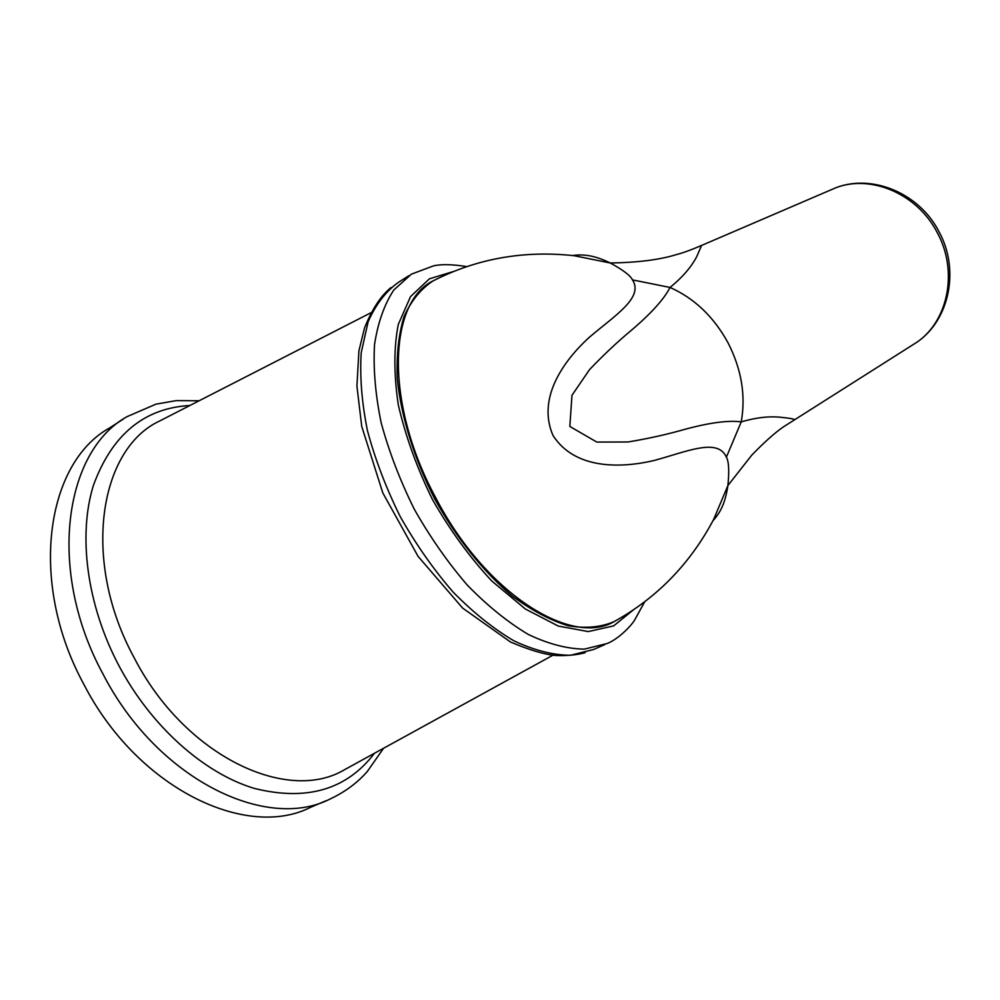 <?xml version="1.0" encoding="UTF-8"?>
<svg xmlns="http://www.w3.org/2000/svg" width="1000" height="1000" viewBox="0 0 1000 1000"><rect width="100%" height="100%" fill="white"/><g stroke="black" fill="none" stroke-linecap="round" stroke-linejoin="round"><path stroke-width="1.5" d="M701.625 245.425L696.55 256.975C690.987 267.438 682.15 277.6 670.037 287.45C664.025 299.212 651.075 313.55 631.188 330.438C617.362 341.95 603.488 355 589.55 369.6L571.975 395.3L569.825 426.45L596.812 442.075L628.05 441.975C647.875 438.688 666.45 434.575 683.75 429.637C709.013 422.725 728.175 420.138 741.237 421.875C756.55 417.425 770.075 415.938 781.812 417.4C789.65 418.162 793.863 418.925 794.45 419.675L793.838 420.037M434.65 280.113L432.938 280.988C420.875 288.875 411.262 300.7 404.087 316.475C398.6 334.375 396.337 355.288 397.3 379.212C401.2 416.675 414.1 458.425 434.487 498.512C456.25 537.863 483.587 571.962 512.438 596.188C531.7 610.413 550.288 620.262 568.2 625.763C585.288 628.663 600.475 627.337 613.763 621.788L615.513 620.825M712.962 520.763C720.362 512.5 725.2 503.425 727.9 485.575C729.35 470.812 728.838 461.35 726.375 457.175C717.763 437.3 685.9 452.038 653.587 460.625C622.65 467.825 575.225 470.425 552.925 435.325C536.475 397.1 565.037 359.663 588.663 337.863C614.3 315.85 644.087 297.787 632.487 279.9C630.45 275.587 623.05 269.962 610.275 263C594.85 255.425 583.6 253.975 572.7 255.525M326.125 800.7L310.688 807.262C246.262 840.175 137.188 788.275 83.763 684.175C27.938 581.688 46.262 462.85 109.462 428.038L123.462 418.975M726.375 457.175L741.237 421.875C745.925 395.575 741.525 369.2 728.012 342.775C713.737 316.75 694.412 298.312 670.037 287.45L632.487 279.9M909.438 346.95L917.387 341.912C948.388 320.375 958.225 270.8 937.25 232.625C917.55 194.088 871.488 174.375 836.363 187.537L827.25 191.45M161.962 419.812L159.65 420.988C99.175 449 81.137 560.475 134.05 657.525C184.625 756.15 287.413 804.112 344.65 769.638L347 768.35M610.275 263L574.188 255.712C524.175 250.238 477.475 258.463 434.1 280.387C388.225 301.038 384.25 402.775 435.588 497.512C485.188 593.475 571.987 647.638 614.913 621.15L613.763 621.788M189.9 405.5C144.175 408.062 112.037 434.637 93.475 485.2C77.862 535.013 86.725 604.738 118.85 665.575C151.125 726.5 203.988 773.213 254.112 788.35C306.537 801.462 346.65 789.762 374.475 753.263M383.587 748.25L367.312 771.5C357.35 782.875 344.913 792.062 330.012 799.05C266.062 831.825 156.912 779.05 102.975 673.975C46.638 570.513 64.262 451.125 127.1 416.625L155.988 404.15L176.275 400.613L199.15 400.763M453.35 271.537L429.4 278.825L410.513 296.625L398.263 324.538C393.75 347.8 393.762 374.562 398.3 404.825C405.55 436.3 416.95 467.887 432.5 499.613C450.062 530.275 469.837 557.425 491.838 581.062L525.425 609.05L558.312 626.075L588.288 631.575L613.612 625.9L633.062 610.163M409.05 275.625L398.65 282.175C385.887 291.312 375.712 304.525 368.113 321.825L361.213 352.713C359.7 376.475 361.775 402.438 367.438 430.613C375.175 459.438 386.112 488.125 400.262 516.675C415.962 544.388 433.587 569.538 453.137 592.112C473.288 612.587 493.625 628.875 514.15 640.95C534.275 650.35 553.038 655.125 570.438 655.288L593.562 649.513L604.875 644.538M644.625 601.925L634.288 620.638C631.325 625.388 619.312 638.55 607.337 643.462L584.388 649.125C567.087 648.888 548.413 644 528.337 634.475C507.85 622.25 487.525 605.825 467.35 585.163C447.775 562.425 430.087 537.112 414.3 509.225C400.062 480.513 389.012 451.688 381.15 422.725C375.363 394.45 373.15 368.4 374.525 344.6C377.887 322.638 384.312 304.438 393.825 289.975L411.388 274.163L433.438 265.887C441.388 264.062 452.463 264.3 466.65 266.588M614.913 621.15C657.2 597.625 690.1 563.737 713.612 519.5L727.887 485.562L751.65 455.288C764.1 442.362 774.725 432.875 783.512 426.812L917.387 341.912C949.587 319.575 959.862 269.587 939 231.7C919.475 193.425 872.825 173.85 836.363 187.537L702.163 245.188C691.213 249.925 682.513 253.088 676.062 254.688C659.725 259.775 637.8 262.55 610.288 263M552.9 655.225L347.2 768.25M434.1 280.387L432.938 280.988M371.087 312.675L162.15 419.712M391.125 287.488C381.087 295.413 372.238 308.875 364.562 327.887L358.925 350.775L356.912 386.05L361.75 426.475L382.8 492.9L418.05 556.325L462.625 608.088L510.575 642.05C529.487 650.075 544.65 654.575 556.038 655.525C567.2 655.875 576.9 654.925 585.163 652.7"/></g></svg>
